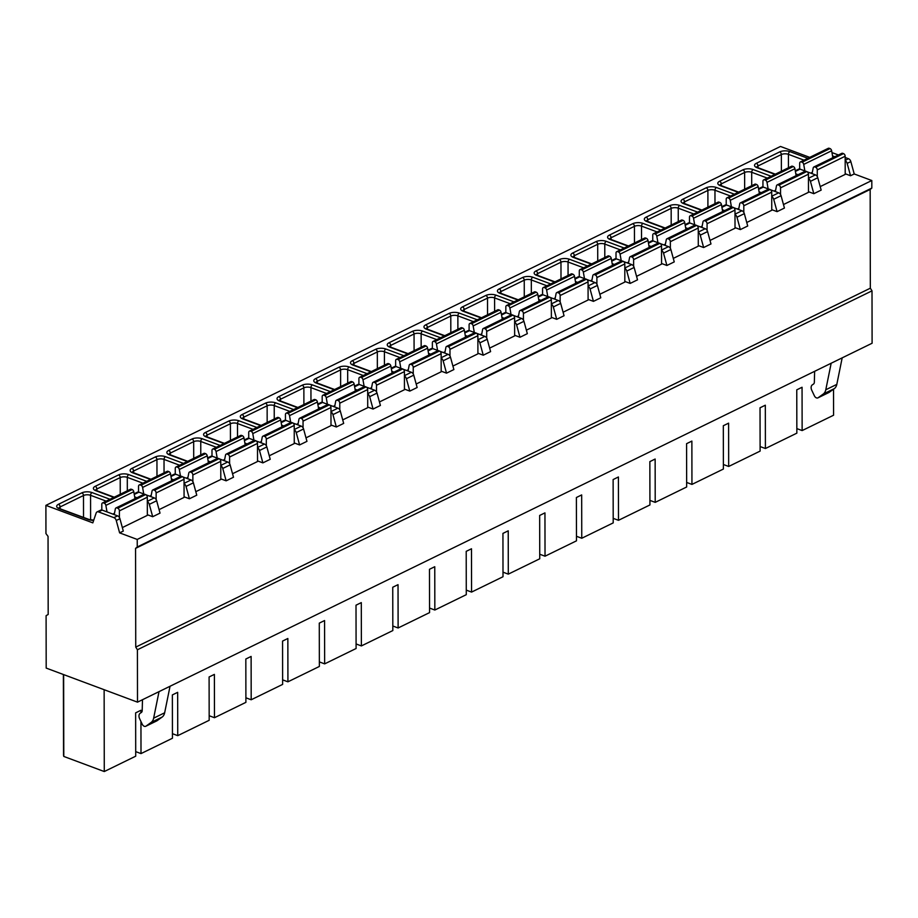 <?xml version="1.0" encoding="UTF-8"?>
<svg xmlns="http://www.w3.org/2000/svg" width="918" height="918" viewBox="0 0 918 918"><rect width="100%" height="100%" fill="white"/><g stroke="black" fill="none" stroke-linecap="round" stroke-linejoin="round"><path stroke-width="1.38" d="M809.745 157.368L780.495 146.455L45.9 505.37L45.946 533.576L48.046 536.376L48.184 614.452L46.095 615.691L46.187 668.086L137.505 702.155L872.1 343.24L872.008 290.845L870.333 288.206L870.161 189.464L871.825 188.075L871.813 180.525L854.222 173.961L850.837 161.591A3.339 2.272 -116 0 0 848.473 158.722L845.18 157.494M838.432 154.981L833.108 152.996A3.339 2.272 -116 0 0 832.006 152.893M854.222 173.961L850.55 175.751L845.203 173.754M871.813 180.525L137.23 539.44L119.627 532.876L116.253 520.506A3.339 2.272 -116 0 0 113.889 517.637L98.524 511.911A3.339 2.272 -116 0 0 97.056 511.923A3.339 2.272 -116 0 0 96.16 513.013L92.821 522.87L45.9 505.37M97.056 511.923L100.728 510.133A3.339 2.272 -116 0 1 102.196 510.11L117.561 515.847A3.339 2.272 -116 0 1 119.925 518.716L123.299 531.074L119.627 532.876M770.523 189.774L778.682 192.826A3.339 2.272 -116 0 1 781.057 195.695L784.431 208.053L777.087 211.645L771.74 209.648M733.792 207.72L741.962 210.761A3.339 2.272 -116 0 1 744.326 213.642L747.711 226L740.356 229.592L735.02 227.595M697.06 225.667L705.231 228.708A3.339 2.272 -116 0 1 707.594 231.577L710.98 243.947L703.636 247.539L698.288 245.542M660.329 243.614L668.499 246.655A3.339 2.272 -116 0 1 670.863 249.524L674.248 261.894L666.904 265.486L661.557 263.489M623.597 261.561L631.768 264.602A3.339 2.272 -116 0 1 634.131 267.471L637.517 279.841L630.173 283.421L624.825 281.436M586.866 279.508L595.036 282.549A3.339 2.272 -116 0 1 597.411 285.418L600.785 297.788L593.441 301.368L588.094 299.383M550.146 297.443L558.316 300.496A3.339 2.272 -116 0 1 560.68 303.365L564.054 315.735L556.71 319.315L551.374 317.33M513.414 315.39L521.585 318.443A3.339 2.272 -116 0 1 523.948 321.311L527.334 333.67L519.978 337.262L514.642 335.265M476.683 333.337L484.853 336.39A3.339 2.272 -116 0 1 487.217 339.258L490.602 351.617L483.258 355.209L477.911 353.212M439.951 351.284L448.122 354.337A3.339 2.272 -116 0 1 450.486 357.205L453.871 369.564L446.527 373.156L441.179 371.159M403.22 369.231L411.39 372.283A3.339 2.272 -116 0 1 413.754 375.152L417.139 387.511L409.795 391.102L404.448 389.106M366.5 387.178L374.659 390.219A3.339 2.272 -116 0 1 377.034 393.099L380.408 405.458L373.064 409.049L367.716 407.053M329.769 405.125L337.939 408.166A3.339 2.272 -116 0 1 340.303 411.034L343.676 423.405L336.332 426.996L330.996 425M293.037 423.072L301.207 426.113A3.339 2.272 -116 0 1 303.571 428.981L306.956 441.351L299.601 444.943L294.265 442.946M256.306 441.019L264.476 444.06A3.339 2.272 -116 0 1 266.84 446.928L270.225 459.298L262.881 462.879L257.533 460.893M219.574 458.966L227.744 462.006A3.339 2.272 -116 0 1 230.108 464.875L233.493 477.245L226.149 480.825L220.802 478.84M182.843 476.901L191.013 479.953A3.339 2.272 -116 0 1 193.377 482.822L196.762 495.181L189.418 498.772L184.07 496.787M146.123 494.848L154.281 497.9A3.339 2.272 -116 0 1 156.657 500.769L160.03 513.128L152.686 516.719L147.339 514.723M119.409 517.511L119.397 510.867L147.316 497.223L147.35 515.365L122.346 527.575M156.14 499.564L156.129 492.92L184.048 479.276L184.07 497.418L159.078 509.628M192.872 481.617L192.86 474.973L220.768 461.329L220.802 479.471L195.809 491.681M229.603 463.682L229.592 457.026L257.499 443.394L257.533 461.524L232.529 473.734M266.323 445.735L266.312 439.079L294.23 425.447L294.265 443.578L269.261 455.787M303.055 427.788L303.043 421.132L330.962 407.5L330.996 425.631L305.992 437.852M339.786 409.841L339.775 403.186L367.693 389.553L367.716 407.684L342.724 419.905M376.518 391.894L376.506 385.239L404.425 371.606L404.448 389.737L379.455 401.958M413.249 373.947L413.238 367.303L441.145 353.659L441.179 371.79L416.187 384.011M449.981 356L449.969 349.356L477.876 335.713L477.911 353.855L452.907 366.064M486.701 338.054L486.689 331.409L514.608 317.766L514.642 335.908L489.638 348.117M523.432 320.107L523.421 313.463L551.339 299.819L551.374 317.961L526.37 330.17M560.164 302.16L560.152 295.516L588.071 281.872L588.094 300.014L563.101 312.223M596.895 284.224L596.884 277.569L624.802 263.936L624.825 282.067L599.833 294.276M633.627 266.277L633.615 259.622L661.522 245.99L661.557 264.12L636.564 276.329M670.358 248.33L670.347 241.675L698.254 228.043L698.288 246.173L673.284 258.394M707.078 230.384L707.067 223.728L734.985 210.096L735.02 228.226L710.016 240.447M743.81 212.437L743.798 205.781L771.717 192.149L771.751 210.279L746.747 222.5M780.541 194.49L780.529 187.846L808.448 174.202L808.471 192.332L783.479 204.553M807.243 171.827L815.413 174.879A3.339 2.272 -116 0 1 817.777 177.748L821.162 190.106L813.818 193.698L808.471 191.701M817.272 176.543L817.261 169.899L845.168 156.255L845.203 174.397L820.21 186.606M152.686 516.719L149.301 504.361A3.339 2.272 -116 0 0 147.316 501.664M189.418 498.772L186.033 486.414A3.339 2.272 -116 0 0 184.048 483.717M226.149 480.825L222.764 468.467A3.339 2.272 -116 0 0 220.779 465.77M262.881 462.879L259.496 450.52A3.339 2.272 -116 0 0 257.51 447.823M299.601 444.943L296.227 432.573A3.339 2.272 -116 0 0 294.242 429.876M336.332 426.996L332.959 414.626A3.339 2.272 -116 0 0 330.973 411.941M373.064 409.049L369.679 396.679A3.339 2.272 -116 0 0 367.693 393.994M409.795 391.102L406.41 378.732A3.339 2.272 -116 0 0 404.425 376.047M446.527 373.156L443.142 360.797A3.339 2.272 -116 0 0 441.156 358.1M483.258 355.209L479.873 342.85A3.339 2.272 -116 0 0 477.888 340.153M519.978 337.262L516.604 324.903A3.339 2.272 -116 0 0 514.619 322.207M556.71 319.315L553.336 306.956A3.339 2.272 -116 0 0 551.351 304.26M593.441 301.368L590.056 289.009A3.339 2.272 -116 0 0 588.071 286.313M630.173 283.421L626.787 271.062A3.339 2.272 -116 0 0 624.802 268.366M666.904 265.486L663.519 253.116A3.339 2.272 -116 0 0 661.534 250.419M703.636 247.539L700.25 235.169A3.339 2.272 -116 0 0 698.265 232.483M740.356 229.592L736.982 217.222A3.339 2.272 -116 0 0 734.997 214.537M777.087 211.645L773.702 199.275A3.339 2.272 -116 0 0 771.717 196.59M813.818 193.698L810.433 181.339A3.339 2.272 -116 0 0 808.448 178.643M850.55 175.751L847.165 163.393A3.339 2.272 -116 0 0 845.18 160.696M137.505 702.155L137.413 649.76L135.738 647.121L135.566 548.379L137.241 546.99L137.23 539.44M144.401 494.205L138.928 492.163A3.339 2.272 -116 0 0 137.459 492.186L134.143 493.804M181.133 476.27L175.648 474.227A3.339 2.272 -116 0 0 174.191 474.239L170.874 475.868M217.864 458.323L212.379 456.28A3.339 2.272 -116 0 0 210.922 456.292L207.594 457.921M254.584 440.376L249.111 438.334A3.339 2.272 -116 0 0 247.653 438.345L244.326 439.974M291.316 422.429L285.842 420.387A3.339 2.272 -116 0 0 284.385 420.398L281.057 422.028M328.047 404.482L322.574 402.44A3.339 2.272 -116 0 0 321.105 402.463L317.789 404.081M364.779 386.535L359.305 384.493A3.339 2.272 -116 0 0 357.836 384.516L354.52 386.134M401.51 368.588L396.025 366.546A3.339 2.272 -116 0 0 394.568 366.569L391.252 368.187M438.242 350.642L432.757 348.599A3.339 2.272 -116 0 0 431.299 348.622L427.972 350.24M474.962 332.695L469.488 330.652A3.339 2.272 -116 0 0 468.031 330.675L464.703 332.293M511.693 314.748L506.22 312.705A3.339 2.272 -116 0 0 504.762 312.728L501.435 314.358M548.425 296.812L542.951 294.77A3.339 2.272 -116 0 0 541.482 294.781L538.166 296.411M585.156 278.865L579.683 276.823A3.339 2.272 -116 0 0 578.214 276.834L574.898 278.464M621.888 260.919L616.403 258.876A3.339 2.272 -116 0 0 614.945 258.887L611.629 260.517M658.608 242.972L653.134 240.929A3.339 2.272 -116 0 0 651.677 240.952L648.349 242.57M695.339 225.025L689.866 222.982A3.339 2.272 -116 0 0 688.408 223.005L685.08 224.623M732.071 207.078L726.597 205.035A3.339 2.272 -116 0 0 725.128 205.058L721.812 206.676M768.802 189.131L763.328 187.088A3.339 2.272 -116 0 0 761.86 187.111L758.543 188.729M805.534 171.184L800.06 169.142A3.339 2.272 -116 0 0 798.591 169.164L795.275 170.782M136.897 497.74L134.682 496.913M173.628 479.793L171.414 478.966M210.36 461.846L208.145 461.02M247.091 443.91L244.876 443.073M283.823 425.963L281.596 425.137M320.543 408.017L318.328 407.19M357.274 390.07L355.059 389.243M394.006 372.123L391.791 371.297M430.737 354.176L428.522 353.35M467.469 336.229L465.242 335.403M504.2 318.282L501.974 317.456M540.92 300.335L538.705 299.509M577.651 282.388L575.437 281.562M614.383 264.453L612.168 263.615M651.114 246.506L648.9 245.68M687.846 228.559L685.62 227.733M724.577 210.612L722.351 209.786M761.297 192.665L759.083 191.839M798.029 174.718L795.814 173.892M834.76 156.771L832.546 155.945M871.825 188.075L137.241 546.99M870.161 189.464L135.566 548.379M870.333 288.206L135.738 647.121M872.008 290.845L137.413 649.76M107.004 511.911L105.868 505.382A2.226 1.515 -116 0 0 104.227 503.19L103.482 502.915A2.226 1.515 -116 0 0 102.506 502.926A2.226 1.515 -116 0 0 101.806 504.303L101.818 510.006M119.397 510.867A2.226 1.515 -116 0 0 117.722 508.228L116.965 507.941A2.226 1.515 -116 0 0 115.989 507.952A2.226 1.515 -116 0 0 115.335 508.916L114.222 514.596M147.316 497.223A2.226 1.515 -116 0 0 145.629 494.584L144.883 494.309A2.226 1.515 -116 0 0 143.908 494.32L115.989 507.952M134.992 498.681L133.776 491.738A2.226 1.515 -116 0 0 132.146 489.546L131.389 489.271A2.226 1.515 -116 0 0 130.413 489.283L102.506 502.926M143.736 493.964L142.6 487.435A2.226 1.515 -116 0 0 140.959 485.243L140.202 484.968A2.226 1.515 -116 0 0 139.226 484.979A2.226 1.515 -116 0 0 138.538 486.356L138.549 492.059M156.129 492.92A2.226 1.515 -116 0 0 154.453 490.281L153.696 489.994A2.226 1.515 -116 0 0 152.721 490.005A2.226 1.515 -116 0 0 152.067 490.969L150.942 496.649M184.048 479.276A2.226 1.515 -116 0 0 182.361 476.637L181.615 476.362A2.226 1.515 -116 0 0 180.639 476.373L152.721 490.005M171.723 480.734L170.507 473.791A2.226 1.515 -116 0 0 168.866 471.611L168.12 471.324A2.226 1.515 -116 0 0 167.145 471.336L139.226 484.979M180.467 476.017L179.32 469.488A2.226 1.515 -116 0 0 177.69 467.296L176.933 467.021A2.226 1.515 -116 0 0 175.958 467.032A2.226 1.515 -116 0 0 175.258 468.409L175.269 474.113M192.86 474.973A2.226 1.515 -116 0 0 191.173 472.334L190.428 472.047A2.226 1.515 -116 0 0 189.452 472.07A2.226 1.515 -116 0 0 188.798 473.022L187.674 478.703M220.768 461.329A2.226 1.515 -116 0 0 219.092 458.69L218.346 458.415A2.226 1.515 -116 0 0 217.371 458.426L189.452 472.07M208.443 462.787L207.238 455.844A2.226 1.515 -116 0 0 205.598 453.664L204.852 453.377A2.226 1.515 -116 0 0 203.876 453.389L175.958 467.032M217.199 458.071L216.051 451.541A2.226 1.515 -116 0 0 214.41 449.35L213.664 449.074A2.226 1.515 -116 0 0 212.689 449.086A2.226 1.515 -116 0 0 211.989 450.463L212.001 456.166M229.592 457.026A2.226 1.515 -116 0 0 227.905 454.387L227.159 454.112A2.226 1.515 -116 0 0 226.184 454.123A2.226 1.515 -116 0 0 225.53 455.076L224.405 460.767M257.499 443.394A2.226 1.515 -116 0 0 255.824 440.743L255.078 440.468A2.226 1.515 -116 0 0 254.102 440.479L226.184 454.123M245.175 444.84L243.97 437.897A2.226 1.515 -116 0 0 242.329 435.717L241.583 435.43A2.226 1.515 -116 0 0 240.608 435.442L212.689 449.086M253.919 440.124L252.783 433.594A2.226 1.515 -116 0 0 251.142 431.403L250.396 431.127A2.226 1.515 -116 0 0 249.421 431.139A2.226 1.515 -116 0 0 248.721 432.516L248.732 438.219M266.312 439.079A2.226 1.515 -116 0 0 264.636 436.44L263.891 436.165A2.226 1.515 -116 0 0 262.915 436.176A2.226 1.515 -116 0 0 262.25 437.129L261.137 442.82M294.23 425.447A2.226 1.515 -116 0 0 292.555 422.808L291.798 422.521A2.226 1.515 -116 0 0 290.822 422.532L262.915 436.176M281.906 426.893L280.701 419.962A2.226 1.515 -116 0 0 279.061 417.77L278.303 417.483A2.226 1.515 -116 0 0 277.339 417.506L249.421 431.139M290.65 422.177L289.514 415.647A2.226 1.515 -116 0 0 287.873 413.467L287.127 413.18A2.226 1.515 -116 0 0 286.152 413.192A2.226 1.515 -116 0 0 285.452 414.569L285.464 420.272M303.043 421.132A2.226 1.515 -116 0 0 301.368 418.493L300.622 418.218A2.226 1.515 -116 0 0 299.647 418.229A2.226 1.515 -116 0 0 298.981 419.182L297.868 424.873M330.962 407.5A2.226 1.515 -116 0 0 329.287 404.861L328.529 404.574A2.226 1.515 -116 0 0 327.554 404.586L299.647 418.229M318.638 408.946L317.421 402.015A2.226 1.515 -116 0 0 315.792 399.823L315.035 399.548A2.226 1.515 -116 0 0 314.059 399.559L286.152 413.192M327.382 404.23L326.246 397.701A2.226 1.515 -116 0 0 324.605 395.52L323.847 395.233A2.226 1.515 -116 0 0 322.884 395.245A2.226 1.515 -116 0 0 322.184 396.622L322.195 402.336M339.775 403.186A2.226 1.515 -116 0 0 338.099 400.546L337.342 400.271A2.226 1.515 -116 0 0 336.367 400.282A2.226 1.515 -116 0 0 335.713 401.235L334.6 406.926M367.693 389.553A2.226 1.515 -116 0 0 366.007 386.914L365.261 386.627A2.226 1.515 -116 0 0 364.285 386.639L336.367 400.282M355.369 390.999L354.153 384.068A2.226 1.515 -116 0 0 352.523 381.877L351.766 381.601A2.226 1.515 -116 0 0 350.791 381.613L322.884 395.245M364.113 386.283L362.977 379.754A2.226 1.515 -116 0 0 361.336 377.573L360.579 377.287A2.226 1.515 -116 0 0 359.604 377.298A2.226 1.515 -116 0 0 358.915 378.675L358.915 384.39M376.506 385.239A2.226 1.515 -116 0 0 374.831 382.599L374.074 382.324A2.226 1.515 -116 0 0 373.098 382.336A2.226 1.515 -116 0 0 372.444 383.288L371.32 388.98M404.425 371.606A2.226 1.515 -116 0 0 402.738 368.967L401.992 368.68A2.226 1.515 -116 0 0 401.017 368.703L373.098 382.336M392.101 373.052L390.884 366.121A2.226 1.515 -116 0 0 389.243 363.93L388.498 363.654A2.226 1.515 -116 0 0 387.522 363.666L359.604 377.298M400.845 368.347L399.697 361.818A2.226 1.515 -116 0 0 398.068 359.626L397.31 359.34A2.226 1.515 -116 0 0 396.335 359.363A2.226 1.515 -116 0 0 395.635 360.74L395.647 366.443M413.238 367.303A2.226 1.515 -116 0 0 411.551 364.653L410.805 364.377A2.226 1.515 -116 0 0 409.83 364.389A2.226 1.515 -116 0 0 409.176 365.341L408.051 371.033M441.145 353.659A2.226 1.515 -116 0 0 439.47 351.02L438.724 350.745A2.226 1.515 -116 0 0 437.748 350.756L409.83 364.389M428.821 355.105L427.616 348.174A2.226 1.515 -116 0 0 425.975 345.983L425.229 345.707A2.226 1.515 -116 0 0 424.254 345.719L396.335 359.363M437.565 350.401L436.429 343.871A2.226 1.515 -116 0 0 434.788 341.68L434.042 341.404A2.226 1.515 -116 0 0 433.066 341.416A2.226 1.515 -116 0 0 432.367 342.793L432.378 348.496M449.969 349.356A2.226 1.515 -116 0 0 448.282 346.717L447.536 346.43A2.226 1.515 -116 0 0 446.561 346.442A2.226 1.515 -116 0 0 445.907 347.406L444.782 353.086M477.876 335.713A2.226 1.515 -116 0 0 476.201 333.073L475.444 332.798A2.226 1.515 -116 0 0 474.48 332.809L446.561 346.442M465.552 337.158L464.347 330.228A2.226 1.515 -116 0 0 462.706 328.036L461.961 327.76A2.226 1.515 -116 0 0 460.985 327.772L433.066 341.416M474.296 332.454L473.16 325.924A2.226 1.515 -116 0 0 471.519 323.733L470.773 323.457A2.226 1.515 -116 0 0 469.798 323.469A2.226 1.515 -116 0 0 469.098 324.846L469.109 330.549M486.689 331.409A2.226 1.515 -116 0 0 485.014 328.77L484.268 328.483A2.226 1.515 -116 0 0 483.293 328.495A2.226 1.515 -116 0 0 482.627 329.459L481.514 335.139M514.608 317.766A2.226 1.515 -116 0 0 512.933 315.126L512.175 314.851A2.226 1.515 -116 0 0 511.2 314.863L483.293 328.495M502.284 319.223L501.079 312.281A2.226 1.515 -116 0 0 499.438 310.089L498.681 309.814A2.226 1.515 -116 0 0 497.705 309.825L469.798 323.469M511.028 314.507L509.892 307.978A2.226 1.515 -116 0 0 508.251 305.786L507.505 305.51A2.226 1.515 -116 0 0 506.529 305.522A2.226 1.515 -116 0 0 505.829 306.899L505.841 312.602M523.421 313.463A2.226 1.515 -116 0 0 521.745 310.823L520.988 310.536A2.226 1.515 -116 0 0 520.024 310.559A2.226 1.515 -116 0 0 519.359 311.512L518.245 317.192M551.339 299.819A2.226 1.515 -116 0 0 549.664 297.18L548.907 296.904A2.226 1.515 -116 0 0 547.931 296.916L520.024 310.559M539.015 301.276L537.799 294.334A2.226 1.515 -116 0 0 536.169 292.154L535.412 291.867A2.226 1.515 -116 0 0 534.437 291.878L506.529 305.522M547.759 296.56L546.623 290.031A2.226 1.515 -116 0 0 544.982 287.839L544.225 287.563A2.226 1.515 -116 0 0 543.261 287.575A2.226 1.515 -116 0 0 542.561 288.952L542.572 294.655M560.152 295.516A2.226 1.515 -116 0 0 558.477 292.876L557.719 292.59A2.226 1.515 -116 0 0 556.744 292.613A2.226 1.515 -116 0 0 556.09 293.565L554.977 299.245M588.071 281.872A2.226 1.515 -116 0 0 586.384 279.233L585.638 278.957A2.226 1.515 -116 0 0 584.663 278.969L556.744 292.613M575.747 283.329L574.53 276.387A2.226 1.515 -116 0 0 572.889 274.207L572.144 273.92A2.226 1.515 -116 0 0 571.168 273.931L543.261 287.575M584.491 278.613L583.343 272.084A2.226 1.515 -116 0 0 581.714 269.892L580.956 269.617A2.226 1.515 -116 0 0 579.981 269.628A2.226 1.515 -116 0 0 579.292 271.005L579.292 276.708M596.884 277.569A2.226 1.515 -116 0 0 595.208 274.93L594.451 274.654A2.226 1.515 -116 0 0 593.476 274.666A2.226 1.515 -116 0 0 592.821 275.618L591.697 281.31M624.802 263.936A2.226 1.515 -116 0 0 623.115 261.286L622.37 261.01A2.226 1.515 -116 0 0 621.394 261.022L593.476 274.666M612.478 265.382L611.262 258.44A2.226 1.515 -116 0 0 609.621 256.26L608.875 255.973A2.226 1.515 -116 0 0 607.9 255.984L579.981 269.628M621.222 260.666L620.075 254.137A2.226 1.515 -116 0 0 618.445 251.945L617.688 251.67A2.226 1.515 -116 0 0 616.712 251.681A2.226 1.515 -116 0 0 616.012 253.058L616.024 258.761M633.615 259.622A2.226 1.515 -116 0 0 631.928 256.983L631.182 256.707A2.226 1.515 -116 0 0 630.207 256.719A2.226 1.515 -116 0 0 629.553 257.671L628.428 263.363M661.522 245.99A2.226 1.515 -116 0 0 659.847 243.35L659.101 243.063A2.226 1.515 -116 0 0 658.126 243.075L630.207 256.719M649.198 247.435L647.993 240.505A2.226 1.515 -116 0 0 646.352 238.313L645.606 238.026A2.226 1.515 -116 0 0 644.631 238.049L616.712 251.681M657.942 242.719L656.806 236.19A2.226 1.515 -116 0 0 655.165 234.01L654.419 233.723A2.226 1.515 -116 0 0 653.444 233.734A2.226 1.515 -116 0 0 652.744 235.111L652.755 240.826M670.347 241.675A2.226 1.515 -116 0 0 668.66 239.036L667.914 238.76A2.226 1.515 -116 0 0 666.938 238.772A2.226 1.515 -116 0 0 666.273 239.724L665.16 245.416M698.254 228.043A2.226 1.515 -116 0 0 696.578 225.403L695.821 225.117A2.226 1.515 -116 0 0 694.846 225.128L666.938 238.772M685.93 229.489L684.725 222.558A2.226 1.515 -116 0 0 683.084 220.366L682.338 220.091A2.226 1.515 -116 0 0 681.363 220.102L653.444 233.734M694.674 224.772L693.538 218.243A2.226 1.515 -116 0 0 691.897 216.063L691.151 215.776A2.226 1.515 -116 0 0 690.175 215.787A2.226 1.515 -116 0 0 689.475 217.164L689.487 222.879M707.067 223.728A2.226 1.515 -116 0 0 705.391 221.089L704.645 220.813A2.226 1.515 -116 0 0 703.67 220.825A2.226 1.515 -116 0 0 703.004 221.777L701.891 227.469M734.985 210.096A2.226 1.515 -116 0 0 733.31 207.457L732.553 207.17A2.226 1.515 -116 0 0 731.577 207.181L703.67 220.825M722.661 211.542L721.456 204.611A2.226 1.515 -116 0 0 719.815 202.419L719.058 202.144A2.226 1.515 -116 0 0 718.083 202.155L690.175 215.787M731.405 206.825L730.269 200.296A2.226 1.515 -116 0 0 728.628 198.116L727.882 197.829A2.226 1.515 -116 0 0 726.907 197.84A2.226 1.515 -116 0 0 726.207 199.217L726.218 204.932M743.798 205.781A2.226 1.515 -116 0 0 742.123 203.142L741.365 202.867A2.226 1.515 -116 0 0 740.401 202.878A2.226 1.515 -116 0 0 739.736 203.83L738.623 209.522M771.717 192.149A2.226 1.515 -116 0 0 770.03 189.51L769.284 189.223A2.226 1.515 -116 0 0 768.309 189.246L740.401 202.878M759.393 193.595L758.176 186.664A2.226 1.515 -116 0 0 756.547 184.472L755.789 184.197A2.226 1.515 -116 0 0 754.814 184.208L726.907 197.84M768.136 188.89L767 182.361A2.226 1.515 -116 0 0 765.36 180.169L764.602 179.882A2.226 1.515 -116 0 0 763.627 179.905A2.226 1.515 -116 0 0 762.938 181.282L762.95 186.985M780.529 187.846A2.226 1.515 -116 0 0 778.854 185.195L778.097 184.92A2.226 1.515 -116 0 0 777.121 184.931A2.226 1.515 -116 0 0 776.467 185.884L775.354 191.575M808.448 174.202A2.226 1.515 -116 0 0 806.761 171.563L806.015 171.287A2.226 1.515 -116 0 0 805.04 171.299L777.121 184.931M796.124 175.648L794.908 168.717A2.226 1.515 -116 0 0 793.267 166.525L792.521 166.25A2.226 1.515 -116 0 0 791.545 166.261L763.627 179.905M804.868 170.943L803.72 164.414A2.226 1.515 -116 0 0 802.091 162.222L801.334 161.947A2.226 1.515 -116 0 0 800.358 161.958A2.226 1.515 -116 0 0 799.67 163.335L799.67 169.038M817.261 169.899A2.226 1.515 -116 0 0 815.586 167.26L814.828 166.973A2.226 1.515 -116 0 0 813.853 166.984A2.226 1.515 -116 0 0 813.199 167.948L812.074 173.628M845.168 156.255A2.226 1.515 -116 0 0 843.493 153.616L842.747 153.34A2.226 1.515 -116 0 0 841.772 153.352L813.853 166.984M832.855 157.712L831.639 150.77A2.226 1.515 -116 0 0 829.998 148.578L829.252 148.303A2.226 1.515 -116 0 0 828.277 148.314L800.358 161.958M833.533 389.198L833.578 415.223L802.137 430.576L802.057 387.258L796.767 389.84L796.847 433.158L765.405 448.523L765.325 405.205L760.035 407.787L760.115 451.105L728.674 466.47L728.605 423.152L723.315 425.734L723.384 469.052L691.942 484.417L691.874 441.088L686.584 443.681L686.653 486.999L655.211 502.364L655.142 459.034L649.852 461.628L649.933 504.946L618.491 520.311L618.411 476.981L613.121 479.563L613.201 522.893L581.76 538.258L581.679 494.928L576.389 497.51L576.47 540.84L545.028 556.205L544.948 512.875L539.658 515.457L539.738 558.787L508.297 574.14L508.228 530.822L502.938 533.404L503.007 576.734L471.565 592.087L471.496 548.769L466.206 551.351L466.275 594.68L434.834 610.034L434.765 566.716L429.475 569.298L429.555 612.616L398.114 627.981L398.033 584.663L392.743 587.245L392.824 630.563L361.382 645.928L361.302 602.61L356.012 605.191L356.092 648.51L324.651 663.875L324.57 620.545L319.28 623.138L319.361 666.457L287.919 681.822L287.85 638.492L282.56 641.085L282.629 684.403L251.188 699.768L251.119 656.439L245.829 659.021L245.898 702.35L214.468 717.715L214.387 674.386L209.097 676.968L209.178 720.297L177.736 735.662L177.656 692.333L172.366 694.915L172.446 738.244L141.005 753.598L140.947 721.502M140.936 712.758L140.924 710.28L135.635 712.861L135.715 756.191L104.273 771.545L104.136 689.705M802.137 430.576L796.835 428.603M765.405 448.523L760.104 446.55M728.674 466.47L723.373 464.497M691.942 484.417L686.653 482.443M655.211 502.364L649.921 500.39M618.491 520.311L613.19 518.337M581.76 538.258L576.458 536.273M545.028 556.205L539.727 554.22M508.297 574.14L503.007 572.166M471.565 592.087L466.275 590.113M434.834 610.034L429.544 608.06M398.114 627.981L392.812 626.007M361.382 645.928L356.081 643.954M324.651 663.875L319.349 661.901M287.919 681.822L282.629 679.848M251.188 699.768L245.898 697.795M214.468 717.715L209.166 715.73M177.736 735.662L172.435 733.677M141.005 753.598L135.703 751.624M104.273 771.545L63.79 756.443L63.64 674.592M63.79 756.443A31.763 13.563 179.9 0 1 63.526 754.699L63.376 674.5M142.485 699.723L142.198 710.635A3.339 2.272 64 0 1 141.326 712.494L140.179 713.263A4.682 3.179 -116 0 0 139.593 718.633L142.221 724.21A3.339 2.272 -116 0 0 145.767 726.276A3.339 2.272 -116 0 0 145.996 726.138L151.114 722.443A11.142 7.573 -116 0 0 153.639 718.174L159.021 691.644M156.53 720.986A3.339 2.272 -116 0 0 156.783 720.894A3.339 2.272 -116 0 0 157.012 720.756L162.142 717.061A11.142 7.573 -116 0 0 164.655 712.793L170.037 686.262M842.185 357.848L836.814 384.39A11.142 7.573 64 0 1 834.29 388.647L829.161 392.353A3.339 2.272 64 0 1 828.931 392.491A3.339 2.272 64 0 1 828.69 392.583M831.169 363.241L825.787 389.771A11.142 7.573 64 0 1 823.262 394.029L818.145 397.735A3.339 2.272 64 0 1 817.915 397.873A3.339 2.272 64 0 1 814.381 395.807L811.741 390.219A4.682 3.179 64 0 1 812.338 384.849L813.486 384.091A3.339 2.272 -116 0 0 814.346 382.221L814.633 371.32M93.67 520.345A7.241 3.098 179.9 0 1 88.449 519.588L59.119 508.652A7.241 3.098 179.9 0 1 58.454 504.292L81.805 492.874A7.241 3.098 179.9 0 1 92.029 492.576L109.976 499.266M113.798 497.407L95.851 490.705A7.241 3.098 179.9 0 1 95.174 486.345L118.537 474.927A7.241 3.098 179.9 0 1 128.761 474.629L146.708 481.319M150.529 479.46L132.582 472.759A7.241 3.098 179.9 0 1 131.905 468.398L155.268 456.98A7.241 3.098 179.9 0 1 165.492 456.682L183.439 463.383M187.261 461.513L169.314 454.812A7.241 3.098 179.9 0 1 168.637 450.451L192 439.034A7.241 3.098 179.9 0 1 202.224 438.735L220.171 445.437M223.992 443.566L206.034 436.865A7.241 3.098 179.9 0 1 205.368 432.504L228.731 421.087A7.241 3.098 179.9 0 1 238.944 420.788L256.902 427.49M260.712 425.619L242.765 418.929A7.241 3.098 179.9 0 1 242.1 414.557L265.463 403.151A7.241 3.098 179.9 0 1 275.675 402.841L293.622 409.543M297.443 407.672L279.497 400.982A7.241 3.098 179.9 0 1 278.831 396.61L302.183 385.204A7.241 3.098 179.9 0 1 312.407 384.894L330.354 391.596M334.175 389.725L316.228 383.036A7.241 3.098 179.9 0 1 315.551 378.664L338.914 367.257A7.241 3.098 179.9 0 1 349.138 366.959L367.085 373.649M370.906 371.779L352.96 365.089A7.241 3.098 179.9 0 1 352.282 360.728L375.646 349.31A7.241 3.098 179.9 0 1 385.87 349.012L403.817 355.702M407.638 353.832L389.691 347.142A7.241 3.098 179.9 0 1 389.014 342.781L412.377 331.364A7.241 3.098 179.9 0 1 422.601 331.065L440.548 337.755M444.369 335.896L426.411 329.195A7.241 3.098 179.9 0 1 425.745 324.834L449.109 313.417A7.241 3.098 179.9 0 1 459.321 313.118L477.28 319.808M481.089 317.949L463.142 311.248A7.241 3.098 179.9 0 1 462.477 306.887L485.829 295.47A7.241 3.098 179.9 0 1 496.053 295.171L514 301.861M517.821 300.002L499.874 293.301A7.241 3.098 179.9 0 1 499.208 288.94L522.56 277.523A7.241 3.098 179.9 0 1 532.784 277.225L550.731 283.926M554.552 282.055L536.605 275.354A7.241 3.098 179.9 0 1 535.928 270.994L559.291 259.576A7.241 3.098 179.9 0 1 569.516 259.278L587.463 265.979M591.284 264.109L573.337 257.407A7.241 3.098 179.9 0 1 572.66 253.047L596.023 241.629A7.241 3.098 179.9 0 1 606.247 241.331L624.194 248.032M628.015 246.162L610.068 239.472A7.241 3.098 179.9 0 1 609.391 235.1L632.754 223.694A7.241 3.098 179.9 0 1 642.967 223.384L660.926 230.085M664.747 228.215L646.788 221.525A7.241 3.098 179.9 0 1 646.123 217.153L669.486 205.747A7.241 3.098 179.9 0 1 679.699 205.437L697.646 212.138M701.467 210.268L683.52 203.578A7.241 3.098 179.9 0 1 682.854 199.206L706.206 187.8A7.241 3.098 179.9 0 1 716.43 187.501L734.377 194.191M738.198 192.321L720.251 185.631A7.241 3.098 179.9 0 1 719.586 181.271L742.937 169.853A7.241 3.098 179.9 0 1 753.162 169.555L771.109 176.245M774.93 174.386L756.983 167.684A7.241 3.098 179.9 0 1 756.306 163.324L779.669 151.906A7.241 3.098 179.9 0 1 789.893 151.608L807.84 158.298M119.925 518.716L116.253 520.506M156.657 500.769L149.301 504.361M193.377 482.822L186.033 486.414M230.108 464.875L222.764 468.467M266.84 446.928L259.496 450.52M303.571 428.981L296.227 432.573M340.303 411.034L332.959 414.626M377.034 393.099L369.679 396.679M413.754 375.152L406.41 378.732M450.486 357.205L443.142 360.797M487.217 339.258L479.873 342.85M523.948 321.311L516.604 324.903M560.68 303.365L553.336 306.956M597.411 285.418L590.056 289.009M634.131 267.471L626.787 271.062M670.863 249.524L663.519 253.116M707.594 231.577L700.25 235.169M744.326 213.642L736.982 217.222M781.057 195.695L773.702 199.275M817.777 177.748L810.433 181.339M850.837 161.591L847.165 163.393M117.561 515.847L113.889 517.637M154.281 497.9L147.316 501.297M191.013 479.953L184.048 483.361M227.744 462.006L220.779 465.415M264.476 444.06L257.51 447.468M301.207 426.113L294.242 429.521M337.939 408.166L330.973 411.574M374.659 390.219L367.693 393.627M411.39 372.283L404.425 375.68M448.122 354.337L441.156 357.733M484.853 336.39L477.888 339.786M521.585 318.443L514.619 321.839M558.316 300.496L551.339 303.904M595.036 282.549L588.071 285.957M631.768 264.602L624.802 268.01M668.499 246.655L661.534 250.063M705.231 228.708L698.265 232.116M741.962 210.761L734.997 214.169M778.682 192.826L771.717 196.222M815.413 174.879L808.448 178.276M848.473 158.722L845.18 160.329M102.196 510.11L98.524 511.911M138.928 492.163L134.257 494.446M175.648 474.227L170.977 476.499M212.379 456.28L207.709 458.564M249.111 438.334L244.44 440.617M285.842 420.387L281.172 422.67M322.574 402.44L317.903 404.723M359.305 384.493L354.635 386.776M396.025 366.546L391.355 368.829M432.757 348.599L428.086 350.883M469.488 330.652L464.818 332.936M506.22 312.705L501.549 314.989M542.951 294.77L538.281 297.042M579.683 276.823L575.001 279.106M616.403 258.876L611.732 261.16M653.134 240.929L648.464 243.213M689.866 222.982L685.195 225.266M726.597 205.035L721.927 207.319M763.328 187.088L758.658 189.372M800.06 169.142L795.378 171.425M833.108 152.996L832.11 153.478M117.722 508.228L145.629 494.584M116.965 507.941L144.883 494.309M112.845 514.091L114.475 513.288M105.868 505.382L133.776 491.738M104.227 503.19L132.146 489.546M103.482 502.915L131.389 489.271M81.805 492.874A2.226 1.515 64 0 1 83.492 495.513A5.015 2.146 179.9 0 1 90.561 495.307L106.178 501.125M92.029 492.576A2.226 1.331 110.5 0 0 90.561 495.307L90.607 519.898M88.449 519.588A2.226 1.331 -69.5 0 1 89.23 519.519L58.89 508.342M59.119 508.652A2.226 1.331 -69.5 0 1 59.9 508.583M58.924 508.079A5.015 2.146 179.9 0 1 60.129 506.931L83.492 495.513L83.527 517.396M58.454 504.292A2.226 1.515 64 0 1 60.129 506.931L60.129 508.664M154.453 490.281L182.361 476.637M153.696 489.994L181.615 476.362M149.577 496.145L151.206 495.341M142.6 487.435L170.507 473.791M140.959 485.243L168.866 471.611M140.202 484.968L168.12 471.324M118.537 474.927A2.226 1.515 64 0 1 120.224 477.567A5.015 2.146 179.9 0 1 127.292 477.36L142.898 483.189M128.761 474.629A2.226 1.331 110.5 0 0 127.292 477.36L127.315 490.797M95.851 490.705A2.226 1.331 -69.5 0 1 96.631 490.637L95.61 490.396M95.656 490.132A5.015 2.146 179.9 0 1 96.86 488.984L120.224 477.567L120.247 494.251M95.174 486.345A2.226 1.515 64 0 1 96.86 488.984L96.86 490.717M191.173 472.334L219.092 458.69M190.428 472.047L218.346 458.415M186.308 478.198L187.938 477.394M179.32 469.488L207.238 455.844M177.69 467.296L205.598 453.664M176.933 467.021L204.852 453.377M155.268 456.98A2.226 1.515 64 0 1 156.944 459.62A5.015 2.146 179.9 0 1 164.024 459.413L179.63 465.242M165.492 456.682A2.226 1.331 110.5 0 0 164.024 459.413L164.047 472.85M132.582 472.759A2.226 1.331 -69.5 0 1 133.362 472.69L132.341 472.449M132.387 472.185A5.015 2.146 179.9 0 1 133.592 471.037L156.944 459.62L156.978 476.304M131.905 468.398A2.226 1.515 64 0 1 133.592 471.037L133.592 472.77M227.905 454.387L255.824 440.743M227.159 454.112L255.078 440.468M223.028 460.251L224.669 459.448M216.051 451.541L243.97 437.897M214.41 449.35L242.329 435.717M213.664 449.074L241.583 435.43M192 439.034A2.226 1.515 64 0 1 193.675 441.673A5.015 2.146 179.9 0 1 200.755 441.466L216.361 447.296M202.224 438.735A2.226 1.331 110.5 0 0 200.755 441.466L200.778 454.903M169.314 454.812A2.226 1.331 -69.5 0 1 170.094 454.743L169.073 454.502M169.107 454.238A5.015 2.146 179.9 0 1 170.312 453.09L193.675 441.673L193.709 458.357M168.637 450.451A2.226 1.515 64 0 1 170.312 453.09L170.323 454.823M264.636 436.44L292.555 422.808M263.891 436.165L291.798 422.521M259.76 442.304L261.389 441.512M252.783 433.594L280.701 419.962M251.142 431.403L279.061 417.77M250.396 431.127L278.303 417.483M228.731 421.087A2.226 1.515 64 0 1 230.407 423.737A5.015 2.146 179.9 0 1 237.487 423.519L253.093 429.349M238.944 420.788A2.226 1.331 110.5 0 0 237.487 423.519L237.51 436.957M206.034 436.865A2.226 1.331 -69.5 0 1 206.825 436.796L205.804 436.566M205.839 436.291A5.015 2.146 179.9 0 1 207.043 435.143L230.407 423.737L230.441 440.411M205.368 432.504A2.226 1.515 64 0 1 207.043 435.143L207.055 436.888M301.368 418.493L329.287 404.861M300.622 418.218L328.529 404.574M296.491 424.357L298.12 423.565M289.514 415.647L317.421 402.015M287.873 413.467L315.792 399.823M287.127 413.18L315.035 399.548M265.463 403.151A2.226 1.515 64 0 1 267.138 405.79A5.015 2.146 179.9 0 1 274.218 405.572L289.824 411.402M275.675 402.841A2.226 1.331 110.5 0 0 274.218 405.572L274.241 419.01M242.765 418.929A2.226 1.331 -69.5 0 1 243.545 418.849L242.536 418.619M242.57 418.344A5.015 2.146 179.9 0 1 243.775 417.197L267.138 405.79L267.161 422.475M242.1 414.557A2.226 1.515 64 0 1 243.775 417.197L243.775 418.941M338.099 400.546L366.007 386.914M337.342 400.271L365.261 386.627M333.223 406.41L334.852 405.618M326.246 397.701L354.153 384.068M324.605 395.52L352.523 381.877M323.847 395.233L351.766 381.601M302.183 385.204A2.226 1.515 64 0 1 303.869 387.844A5.015 2.146 179.9 0 1 310.938 387.637L326.556 393.455M312.407 384.894A2.226 1.331 110.5 0 0 310.938 387.637L310.961 401.074M279.497 400.982A2.226 1.331 -69.5 0 1 280.277 400.902L279.267 400.673M279.301 400.409A5.015 2.146 179.9 0 1 280.506 399.25L303.869 387.844L303.892 404.528M278.831 396.61A2.226 1.515 64 0 1 280.506 399.25L280.506 400.994M374.831 382.599L402.738 368.967M374.074 382.324L401.992 368.68M369.954 388.463L371.583 387.671M362.977 379.754L390.884 366.121M361.336 377.573L389.243 363.93M360.579 377.287L388.498 363.654M338.914 367.257A2.226 1.515 64 0 1 340.601 369.897A5.015 2.146 179.9 0 1 347.67 369.69L363.276 375.508M349.138 366.959A2.226 1.331 110.5 0 0 347.67 369.69L347.692 383.127M316.228 383.036A2.226 1.331 -69.5 0 1 317.008 382.955L315.987 382.726M316.033 382.462A5.015 2.146 179.9 0 1 317.238 381.314L340.601 369.897L340.624 386.581M315.551 378.664A2.226 1.515 64 0 1 317.238 381.314L317.238 383.047M411.551 364.653L439.47 351.02M410.805 364.377L438.724 350.745M406.685 370.516L408.315 369.724M399.697 361.818L427.616 348.174M398.068 359.626L425.975 345.983M397.31 359.34L425.229 345.707M375.646 349.31A2.226 1.515 64 0 1 377.321 351.95A5.015 2.146 179.9 0 1 384.401 351.743L400.007 357.561M385.87 349.012A2.226 1.331 110.5 0 0 384.401 351.743L384.424 365.18M352.96 365.089A2.226 1.331 -69.5 0 1 353.74 365.02L352.719 364.779M352.764 364.515A5.015 2.146 179.9 0 1 353.969 363.367L377.321 351.95L377.355 368.634M352.282 360.728A2.226 1.515 64 0 1 353.969 363.367L353.969 365.1M448.282 346.717L476.201 333.073M447.536 346.43L475.444 332.798M443.405 352.569L445.046 351.778M436.429 343.871L464.347 330.228M434.788 341.68L462.706 328.036M434.042 341.404L461.961 327.76M412.377 331.364A2.226 1.515 64 0 1 414.052 334.003A5.015 2.146 179.9 0 1 421.132 333.796L436.738 339.614M422.601 331.065A2.226 1.331 110.5 0 0 421.132 333.796L421.155 347.233M389.691 347.142A2.226 1.331 -69.5 0 1 390.471 347.073L389.45 346.832M389.484 346.568A5.015 2.146 179.9 0 1 390.689 345.42L414.052 334.003L414.087 350.687M389.014 342.781A2.226 1.515 64 0 1 390.689 345.42L390.701 347.153M485.014 328.77L512.933 315.126M484.268 328.483L512.175 314.851M480.137 334.634L481.766 333.831M473.16 325.924L501.079 312.281M471.519 323.733L499.438 310.089M470.773 323.457L498.681 309.814M449.109 313.417A2.226 1.515 64 0 1 450.784 316.056A5.015 2.146 179.9 0 1 457.864 315.849L473.47 321.667M459.321 313.118A2.226 1.331 110.5 0 0 457.864 315.849L457.887 329.287M426.411 329.195A2.226 1.331 -69.5 0 1 427.203 329.126L426.181 328.885M426.216 328.621A5.015 2.146 179.9 0 1 427.421 327.474L450.784 316.056L450.818 332.741M425.745 324.834A2.226 1.515 64 0 1 427.421 327.474L427.432 329.206M521.745 310.823L549.664 297.18M520.988 310.536L548.907 296.904M516.868 316.687L518.498 315.884M509.892 307.978L537.799 294.334M508.251 305.786L536.169 292.154M507.505 305.51L535.412 291.867M485.829 295.47A2.226 1.515 64 0 1 487.515 298.109A5.015 2.146 179.9 0 1 494.584 297.902L510.201 303.732M496.053 295.171A2.226 1.331 110.5 0 0 494.584 297.902L494.618 311.34M463.142 311.248A2.226 1.331 -69.5 0 1 463.923 311.179L462.913 310.938M462.947 310.674A5.015 2.146 179.9 0 1 464.152 309.527L487.515 298.109L487.538 314.794M462.477 306.887A2.226 1.515 64 0 1 464.152 309.527L464.152 311.259M558.477 292.876L586.384 279.233M557.719 292.59L585.638 278.957M553.6 298.74L555.229 297.937M546.623 290.031L574.53 276.387M544.982 287.839L572.889 274.207M544.225 287.563L572.144 273.92M522.56 277.523A2.226 1.515 64 0 1 524.247 280.162A5.015 2.146 179.9 0 1 531.315 279.956L546.921 285.785M532.784 277.225A2.226 1.331 110.5 0 0 531.315 279.956L531.338 293.393M499.874 293.301A2.226 1.331 -69.5 0 1 500.654 293.232L499.644 292.991M499.679 292.727A5.015 2.146 179.9 0 1 500.884 291.58L524.247 280.162L524.27 296.847M499.208 288.94A2.226 1.515 64 0 1 500.884 291.58L500.884 293.312M595.208 274.93L623.115 261.286M594.451 274.654L622.37 261.01M590.331 280.793L591.961 279.99M583.343 272.084L611.262 258.44M581.714 269.892L609.621 256.26M580.956 269.617L608.875 255.973M559.291 259.576A2.226 1.515 64 0 1 560.967 262.215A5.015 2.146 179.9 0 1 568.047 262.009L583.653 267.838M569.516 259.278A2.226 1.331 110.5 0 0 568.047 262.009L568.07 275.446M536.605 275.354A2.226 1.331 -69.5 0 1 537.386 275.285L536.364 275.044M536.41 274.78A5.015 2.146 179.9 0 1 537.615 273.633L560.967 262.215L561.001 278.9M535.928 270.994A2.226 1.515 64 0 1 537.615 273.633L537.615 275.366M631.928 256.983L659.847 243.35M631.182 256.707L659.101 243.063M627.063 262.846L628.692 262.055M620.075 254.137L647.993 240.505M618.445 251.945L646.352 238.313M617.688 251.67L645.606 238.026M596.023 241.629A2.226 1.515 64 0 1 597.698 244.28A5.015 2.146 179.9 0 1 604.778 244.062L620.384 249.891M606.247 241.331A2.226 1.331 110.5 0 0 604.778 244.062L604.801 257.499M573.337 257.407A2.226 1.331 -69.5 0 1 574.117 257.338L573.096 257.109M573.142 256.833A5.015 2.146 179.9 0 1 574.347 255.686L597.698 244.28L597.733 260.953M572.66 253.047A2.226 1.515 64 0 1 574.347 255.686L574.347 257.43M668.66 239.036L696.578 225.403M667.914 238.76L695.821 225.117M663.783 244.899L665.412 244.108M656.806 236.19L684.725 222.558M655.165 234.01L683.084 220.366M654.419 233.723L682.338 220.091M632.754 223.694A2.226 1.515 64 0 1 634.43 226.333A5.015 2.146 179.9 0 1 641.51 226.115L657.116 231.944M642.967 223.384A2.226 1.331 110.5 0 0 641.51 226.115L641.533 239.552M610.068 239.472A2.226 1.331 -69.5 0 1 610.849 239.391L609.827 239.162M609.862 238.887A5.015 2.146 179.9 0 1 611.067 237.739L634.43 226.333L634.464 243.018M609.391 235.1A2.226 1.515 64 0 1 611.067 237.739L611.078 239.483M705.391 221.089L733.31 207.457M704.645 220.813L732.553 207.17M700.514 226.953L702.144 226.161M693.538 218.243L721.456 204.611M691.897 216.063L719.815 202.419M691.151 215.776L719.058 202.144M669.486 205.747A2.226 1.515 64 0 1 671.161 208.386A5.015 2.146 179.9 0 1 678.241 208.179L693.847 213.997M679.699 205.437A2.226 1.331 110.5 0 0 678.241 208.179L678.264 221.617M646.788 221.525A2.226 1.331 -69.5 0 1 647.58 221.445L646.559 221.215M646.593 220.951A5.015 2.146 179.9 0 1 647.798 219.792L671.161 208.386L671.184 225.071M646.123 217.153A2.226 1.515 64 0 1 647.798 219.792L647.798 221.536M742.123 203.142L770.03 189.51M741.365 202.867L769.284 189.223M737.246 209.006L738.875 208.214M730.269 200.296L758.176 186.664M728.628 198.116L756.547 184.472M727.882 197.829L755.789 184.197M706.206 187.8A2.226 1.515 64 0 1 707.893 190.439A5.015 2.146 179.9 0 1 714.961 190.233L730.579 196.05M716.43 187.501A2.226 1.331 110.5 0 0 714.961 190.233L714.984 203.67M683.52 203.578A2.226 1.331 -69.5 0 1 684.3 203.498L683.29 203.268M683.325 203.004A5.015 2.146 179.9 0 1 684.53 201.857L707.893 190.439L707.916 207.124M682.854 199.206A2.226 1.515 64 0 1 684.53 201.857L684.53 203.589M778.854 185.195L806.761 171.563M778.097 184.92L806.015 171.287M773.977 191.059L775.607 190.267M767 182.361L794.908 168.717M765.36 180.169L793.267 166.525M764.602 179.882L792.521 166.25M742.937 169.853A2.226 1.515 64 0 1 744.624 172.492A5.015 2.146 179.9 0 1 751.693 172.286L767.299 178.103M753.162 169.555A2.226 1.331 110.5 0 0 751.693 172.286L751.716 185.723M720.251 185.631A2.226 1.331 -69.5 0 1 721.032 185.562L720.01 185.321M720.056 185.057A5.015 2.146 179.9 0 1 721.261 183.91L744.624 172.492L744.647 189.177M719.586 181.271A2.226 1.515 64 0 1 721.261 183.91L721.261 185.643M815.586 167.26L843.493 153.616M814.828 166.973L842.747 153.34M810.709 173.112L812.338 172.32M803.72 164.414L831.639 150.77M802.091 162.222L829.998 148.578M801.334 161.947L829.252 148.303M779.669 151.906A2.226 1.515 64 0 1 781.344 154.545A5.015 2.146 179.9 0 1 788.424 154.339L804.03 160.157M789.893 151.608A2.226 1.331 110.5 0 0 788.424 154.339L788.447 167.776M756.983 167.684A2.226 1.331 -69.5 0 1 757.763 167.615L756.742 167.374M756.788 167.11A5.015 2.146 179.9 0 1 757.993 165.963L781.344 154.545L781.379 171.23M756.306 163.324A2.226 1.515 64 0 1 757.993 165.963L757.993 167.696M145.996 726.138L157.012 720.756M151.114 722.443L162.142 717.061M153.639 718.174L164.655 712.793M836.814 384.39L825.787 389.771M834.29 388.647L823.262 394.029M829.161 392.353L818.145 397.735M93.751 520.127L89.23 519.519M114.222 497.2L96.631 490.637M150.954 479.253L133.362 472.69M187.685 461.306L170.094 454.743M224.417 443.36L206.825 436.796M261.137 425.413L243.545 418.849M297.868 407.466L280.277 400.902M334.6 389.519L317.008 382.955M371.331 371.572L353.74 365.02M408.062 353.625L390.471 347.073M444.782 335.69L427.203 329.126M481.514 317.743L463.923 311.179M518.245 299.796L500.654 293.232M554.977 281.849L537.386 275.285M591.708 263.902L574.117 257.338M628.44 245.955L610.849 239.391M665.16 228.008L647.58 221.445M701.891 210.061L684.3 203.498M738.623 192.114L721.032 185.562M775.354 174.168L757.763 167.615M156.783 720.894L145.767 726.276M817.915 397.873L828.931 392.491"/></g></svg>
